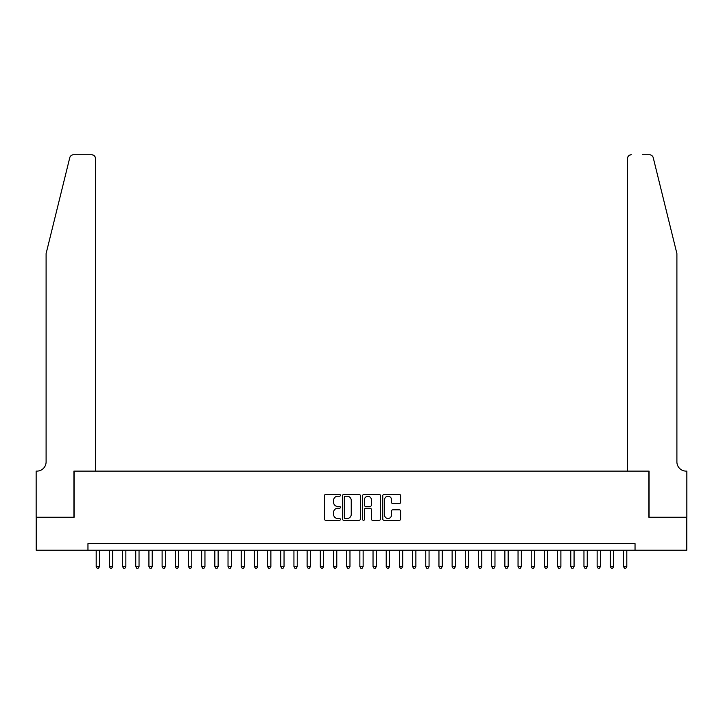 <?xml version="1.0" encoding="UTF-8"?>
<svg xmlns="http://www.w3.org/2000/svg" width="723" height="723" viewBox="0 0 723 723"><rect width="100%" height="100%" fill="white"/><g stroke="black" fill="none" stroke-linecap="round" stroke-linejoin="round"><path stroke-width="1.08" d="M340.406 495.336A0.904 0.904 0 0 0 339.503 494.424L325.757 494.424A1.292 1.292 0 0 0 324.464 495.725L324.464 519.015A1.292 1.292 0 0 0 325.757 520.307L339.503 520.307A0.904 0.904 0 0 0 340.406 519.403A0.904 0.904 0 0 0 339.503 518.499L337.722 518.499A4.139 4.139 0 0 1 333.583 514.351L333.583 512.417A4.139 4.139 0 0 1 337.722 508.269L339.503 508.269A0.904 0.904 0 0 0 340.406 507.365A0.904 0.904 0 0 0 339.503 506.462L337.722 506.462A4.139 4.139 0 0 1 333.583 502.322L333.583 500.379A4.139 4.139 0 0 1 337.722 496.24L339.503 496.24A0.904 0.904 0 0 0 340.406 495.336M399.313 503.551A1.292 1.292 0 0 0 400.614 502.259L400.614 495.725A1.292 1.292 0 0 0 399.313 494.424L384.049 494.424A1.292 1.292 0 0 0 382.756 495.725L382.756 519.015A1.292 1.292 0 0 0 384.049 520.307L399.313 520.307A1.292 1.292 0 0 0 400.614 519.015L400.614 511.116A1.292 1.292 0 0 0 399.313 509.823L392.779 509.823A1.292 1.292 0 0 0 391.486 511.116L391.486 515.038A3.461 3.461 0 0 1 388.025 518.499A3.461 3.461 0 0 1 384.564 515.038L384.564 499.701A3.461 3.461 0 0 1 388.025 496.24A3.461 3.461 0 0 1 391.486 499.701L391.486 502.259A1.292 1.292 0 0 0 392.779 503.551L399.313 503.551M87.962 550.212L36.213 550.212L36.213 517.252L74.117 517.252L74.117 471.116L648.883 471.116L648.883 517.252L686.787 517.252L686.787 550.212L635.038 550.212L635.038 543.624L87.962 543.624L87.962 550.212L635.038 550.212M360.37 495.725A1.292 1.292 0 0 0 359.078 494.424L343.805 494.424A1.292 1.292 0 0 0 342.512 495.725L342.512 519.015A1.292 1.292 0 0 0 343.805 520.307L359.078 520.307A1.292 1.292 0 0 0 360.37 519.015L360.37 495.725M363.922 494.424L379.195 494.424A1.292 1.292 0 0 1 380.488 495.725L380.488 519.015A1.292 1.292 0 0 1 379.195 520.307L372.661 520.307A1.292 1.292 0 0 1 371.369 519.015L371.369 509.57A1.292 1.292 0 0 0 370.077 508.269L365.739 508.269A1.292 1.292 0 0 0 364.446 509.57L364.446 519.403A0.904 0.904 0 0 1 363.542 520.307A0.904 0.904 0 0 1 362.63 519.403L362.63 495.725A1.292 1.292 0 0 1 363.922 494.424M345.233 496.24A0.904 0.904 0 0 0 344.32 497.144L344.32 517.587A0.904 0.904 0 0 0 345.233 518.499L347.103 518.499A4.139 4.139 0 0 0 351.242 514.351L351.242 500.379A4.139 4.139 0 0 0 347.103 496.24L345.233 496.24M371.369 499.765A3.461 3.461 0 0 0 367.908 496.303A3.461 3.461 0 0 0 364.446 499.765L364.446 505.169A1.292 1.292 0 0 0 365.739 506.462L370.077 506.462A1.292 1.292 0 0 0 371.369 505.169L371.369 499.765M96.195 550.212L96.195 566.561L99.494 566.561L99.494 550.212M99.494 566.561L98.509 568.269L97.189 568.269L96.195 566.561M69.751 157.741C70.755 155.572 70.755 155.572 69.751 157.741C70.755 155.572 70.755 155.572 69.751 157.741L46.1 253.601L46.1 461.889A9.227 9.227 0 0 1 36.873 471.116L36.15 471.116L36.15 517.252L73.918 517.252L73.918 471.116L95.535 471.116L95.535 158.68A3.958 3.958 0 0 0 91.586 154.731L73.592 154.731A3.958 3.958 0 0 0 69.751 157.741M80.642 154.731L91.586 154.731C93.972 154.984 95.282 156.295 95.535 158.68L95.535 471.116M46.1 461.889A9.227 9.227 0 0 1 36.873 471.116M669.643 224.202L653.249 157.741C652.245 155.572 652.245 155.572 653.249 157.741C652.245 155.572 652.245 155.572 653.249 157.741L676.9 253.601L676.9 461.889A9.227 9.227 0 0 0 686.127 471.116L686.85 471.116L686.85 517.252L649.082 517.252L649.082 471.116L627.465 471.116L627.465 158.68L627.465 471.116M642.358 154.731L649.408 154.731A3.958 3.958 0 0 1 653.249 157.741M631.414 154.731A3.958 3.958 0 0 0 627.465 158.68C627.718 156.295 629.028 154.984 631.414 154.731M676.9 461.889A9.227 9.227 0 0 0 686.127 471.116M109.381 550.212L109.381 566.561L112.68 566.561L112.68 550.212M112.68 566.561L111.685 568.269L110.366 568.269L109.381 566.561M122.567 550.212L122.567 566.561L125.856 566.561L125.856 550.212M125.856 566.561L124.871 568.269L123.552 568.269L122.567 566.561M135.743 550.212L135.743 566.561L139.042 566.561L139.042 550.212M139.042 566.561L138.057 568.269L136.737 568.269L135.743 566.561M148.929 550.212L148.929 566.561L152.228 566.561L152.228 550.212M152.228 566.561L151.234 568.269L149.914 568.269L148.929 566.561M162.115 550.212L162.115 566.561L165.404 566.561L165.404 550.212M165.404 566.561L164.419 568.269L163.1 568.269L162.115 566.561M175.291 550.212L175.291 566.561L178.59 566.561L178.59 550.212M178.59 566.561L177.605 568.269L176.285 568.269L175.291 566.561M188.477 550.212L188.477 566.561L191.776 566.561L191.776 550.212M191.776 566.561L190.782 568.269L189.462 568.269L188.477 566.561M201.663 550.212L201.663 566.561L204.952 566.561L204.952 550.212M204.952 566.561L203.967 568.269L202.648 568.269L201.663 566.561M214.839 550.212L214.839 566.561L218.138 566.561L218.138 550.212M218.138 566.561L217.153 568.269L215.834 568.269L214.839 566.561M228.025 550.212L228.025 566.561L231.324 566.561L231.324 550.212M231.324 566.561L230.33 568.269L229.01 568.269L228.025 566.561M241.211 550.212L241.211 566.561L244.501 566.561L244.501 550.212M244.501 566.561L243.515 568.269L242.196 568.269L241.211 566.561M254.388 550.212L254.388 566.561L257.686 566.561L257.686 550.212M257.686 566.561L256.701 568.269L255.382 568.269L254.388 566.561M267.573 550.212L267.573 566.561L270.872 566.561L270.872 550.212M270.872 566.561L269.878 568.269L268.558 568.269L267.573 566.561M280.759 550.212L280.759 566.561L284.049 566.561L284.049 550.212M284.049 566.561L283.064 568.269L281.744 568.269L280.759 566.561M293.936 550.212L293.936 566.561L297.234 566.561L297.234 550.212M297.234 566.561L296.249 568.269L294.93 568.269L293.936 566.561M307.121 550.212L307.121 566.561L310.42 566.561L310.42 550.212M310.42 566.561L309.426 568.269L308.106 568.269L307.121 566.561M320.307 550.212L320.307 566.561L323.597 566.561L323.597 550.212M323.597 566.561L322.612 568.269L321.292 568.269L320.307 566.561M333.484 550.212L333.484 566.561L336.782 566.561L336.782 550.212M336.782 566.561L335.797 568.269L334.478 568.269L333.484 566.561M346.669 550.212L346.669 566.561L349.968 566.561L349.968 550.212M349.968 566.561L348.974 568.269L347.655 568.269L346.669 566.561M359.855 550.212L359.855 566.561L363.145 566.561L363.145 550.212M363.145 566.561L362.16 568.269L360.84 568.269L359.855 566.561M373.032 550.212L373.032 566.561L376.331 566.561L376.331 550.212M376.331 566.561L375.345 568.269L374.026 568.269L373.032 566.561M386.218 550.212L386.218 566.561L389.516 566.561L389.516 550.212M389.516 566.561L388.522 568.269L387.203 568.269L386.218 566.561M399.403 550.212L399.403 566.561L402.693 566.561L402.693 550.212M402.693 566.561L401.708 568.269L400.388 568.269L399.403 566.561M412.58 550.212L412.58 566.561L415.879 566.561L415.879 550.212M415.879 566.561L414.894 568.269L413.574 568.269L412.58 566.561M425.766 550.212L425.766 566.561L429.064 566.561L429.064 550.212M429.064 566.561L428.07 568.269L426.751 568.269L425.766 566.561M438.951 550.212L438.951 566.561L442.241 566.561L442.241 550.212M442.241 566.561L441.256 568.269L439.936 568.269L438.951 566.561M452.128 550.212L452.128 566.561L455.427 566.561L455.427 550.212M455.427 566.561L454.442 568.269L453.122 568.269L452.128 566.561M465.314 550.212L465.314 566.561L468.612 566.561L468.612 550.212M468.612 566.561L467.618 568.269L466.299 568.269L465.314 566.561M478.499 550.212L478.499 566.561L481.789 566.561L481.789 550.212M481.789 566.561L480.804 568.269L479.485 568.269L478.499 566.561M491.676 550.212L491.676 566.561L494.975 566.561L494.975 550.212M494.975 566.561L493.99 568.269L492.67 568.269L491.676 566.561M504.862 550.212L504.862 566.561L508.161 566.561L508.161 550.212M508.161 566.561L507.166 568.269L505.847 568.269L504.862 566.561M518.048 550.212L518.048 566.561L521.337 566.561L521.337 550.212M521.337 566.561L520.352 568.269L519.033 568.269L518.048 566.561M531.224 550.212L531.224 566.561L534.523 566.561L534.523 550.212M534.523 566.561L533.538 568.269L532.218 568.269L531.224 566.561M544.41 550.212L544.41 566.561L547.709 566.561L547.709 550.212M547.709 566.561L546.715 568.269L545.395 568.269L544.41 566.561M557.596 550.212L557.596 566.561L560.885 566.561L560.885 550.212M560.885 566.561L559.9 568.269L558.581 568.269L557.596 566.561M570.772 550.212L570.772 566.561L574.071 566.561L574.071 550.212M574.071 566.561L573.086 568.269L571.766 568.269L570.772 566.561M583.958 550.212L583.958 566.561L587.257 566.561L587.257 550.212M587.257 566.561L586.263 568.269L584.943 568.269L583.958 566.561M597.144 550.212L597.144 566.561L600.433 566.561L600.433 550.212M600.433 566.561L599.448 568.269L598.129 568.269L597.144 566.561M610.32 550.212L610.32 566.561L613.619 566.561L613.619 550.212M613.619 566.561L612.634 568.269L611.315 568.269L610.32 566.561M623.506 550.212L623.506 566.561L626.805 566.561L626.805 550.212M626.805 566.561L625.811 568.269L624.491 568.269L623.506 566.561"/></g></svg>
